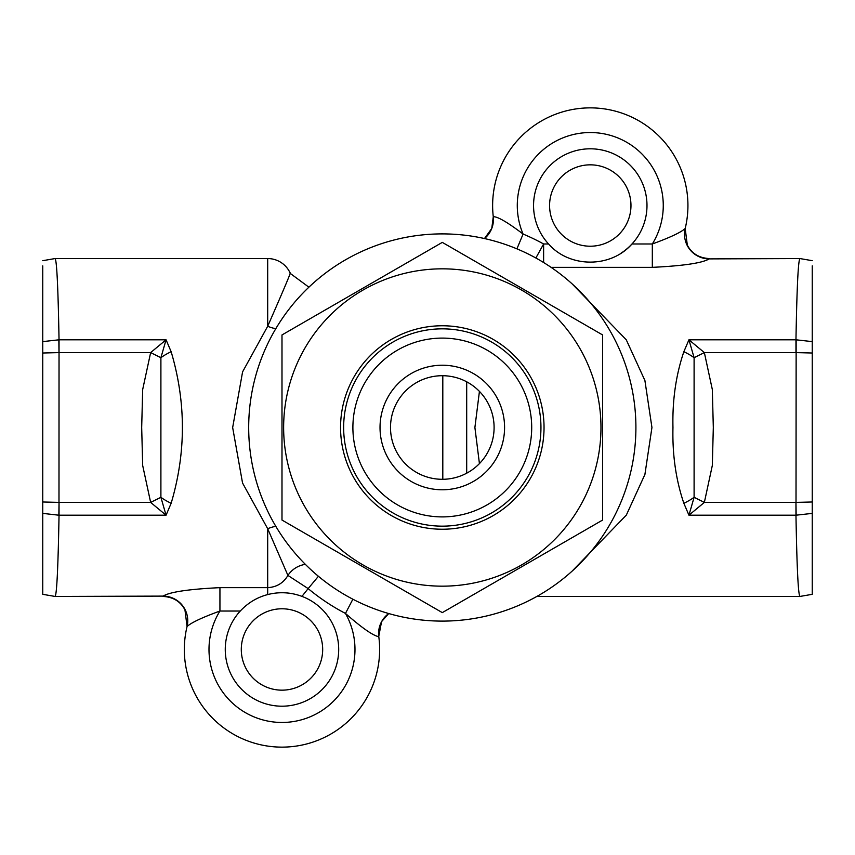 <?xml version="1.0" encoding="UTF-8"?>
<svg xmlns="http://www.w3.org/2000/svg" width="855" height="855" viewBox="0 0 855 855"><rect width="100%" height="100%" fill="white"/><g stroke="black" fill="none" stroke-linecap="round" stroke-linejoin="round"><path stroke-width="1.28" d="M572.102 571.151L626.33 515.116L644.905 474.493L651.938 427.5L644.894 380.475L626.277 339.809L572.102 283.849M683.85 351.726C675.931 375.046 672.297 400.3 672.96 427.5C672.297 454.71 675.931 479.965 683.85 503.274A24.667 9.843 -29.8 0 0 694.1 497.311L694.1 357.689L704.36 352.602L688.938 339.798L683.85 351.726A24.667 9.843 29.8 0 1 694.1 357.689L688.938 339.798L795.962 339.798L795.962 352.602L812.25 353.008L812.25 265.862M812.25 260.679L799.895 258.552C798.196 260.657 796.892 287.74 795.962 339.798L812.25 341.615M709.276 258.552L709.265 258.552C699.112 258.028 691.791 253.55 687.313 245.139L685.197 228.488C681.061 232.325 670.106 237.487 652.322 243.974L652.322 267.348C683.434 265.852 702.383 263.03 709.169 258.894L799.895 258.552M479.431 463.613L474.899 427.5L479.431 391.387M281.99 608.781A40.698 40.698 0 0 0 241.292 649.469A40.698 40.698 0 0 0 281.99 690.167A40.698 40.698 0 0 0 322.677 649.469A40.698 40.698 0 0 0 281.99 608.781M162.995 596.448C173.159 596.972 180.469 601.45 184.947 609.861L187.063 626.512C191.199 622.675 202.154 617.513 219.938 611.026L240.276 611.026A56.729 56.729 0 0 0 281.99 706.198A56.729 56.729 0 0 0 301.943 596.373L308.153 588.603L287.921 575.426C283.4 583.067 276.657 587.139 267.69 587.652L219.938 587.652C188.827 589.148 169.878 591.97 163.091 596.106L55.105 596.448C56.804 594.343 58.108 567.26 59.038 515.202L59.038 502.398L58.856 515.202L42.75 513.385L42.75 341.615L59.038 339.798C58.108 287.74 56.804 260.657 55.105 258.552L267.69 258.552A24.667 24.667 0 0 1 290.144 273.012C291.544 271.131 284.063 288.883 267.69 326.257L242.585 371.861L232.656 427.553L242.542 483L267.69 528.743L287.921 575.426A24.667 24.132 -50.2 0 1 305.374 564.375M293.415 593.904A56.729 56.729 0 0 0 276.432 593.017M163.091 596.106A24.667 24.613 13.6 0 1 187.063 626.512A97.652 97.652 0 0 0 281.99 747.131A97.652 97.652 0 0 0 378.797 636.697A24.667 24.667 0 0 1 388.715 613.548L381.683 621.521M171.15 351.726L166.062 339.798L160.9 357.689A24.667 9.843 -29.8 0 1 171.15 351.726C186.133 402.278 186.133 452.797 171.15 503.274L166.062 515.202L160.9 497.311A24.667 9.843 29.8 0 0 171.15 503.274M290.059 273.269L308.89 287.184M590.281 164.833A40.698 40.698 0 0 0 549.583 205.531A40.698 40.698 0 0 0 590.281 246.219A40.698 40.698 0 0 0 630.969 205.531A40.698 40.698 0 0 0 590.281 164.833M620.922 253.262A56.729 56.729 0 0 0 590.281 148.802A56.729 56.729 0 0 0 548.568 243.974L543.62 243.974A209.635 209.635 0 0 0 523.089 234.056C507.571 222.289 497.621 216.507 493.271 216.71A24.667 24.667 0 0 1 484.486 238.545L491.775 228.413L493.271 216.721M42.75 501.992L58.984 502.398L59.038 339.798L166.062 339.798L150.64 352.602L160.9 357.689L160.9 497.311L150.64 502.398L166.062 515.202L58.856 515.202M59.038 352.602L150.64 352.602L142.678 389.527L141.684 427.511L142.678 465.494L150.64 502.398L59.038 502.398M590.281 107.869A97.652 97.652 0 0 0 493.271 216.71A97.652 97.652 0 0 1 590.281 107.869A97.652 97.652 0 0 1 685.197 228.488A24.667 24.613 -166.4 0 0 709.169 258.894M516.912 248.848L523.089 234.056A72.996 72.996 0 0 1 595.86 132.749A72.996 72.996 0 0 1 652.322 243.974L631.995 243.974C610.876 268.181 569.612 268.128 548.568 243.974M275.823 526.349A24.667 13.049 -33.6 0 0 267.69 528.743L267.69 594.578C279.318 591.617 290.732 592.216 301.943 596.373M275.823 328.651A24.667 13.049 33.6 0 1 267.69 326.257L267.69 258.552M58.856 339.798L58.984 352.602L42.75 353.008M42.75 341.615L42.75 265.862M55.105 258.552L42.75 260.679M42.75 270.03L42.75 278.57M42.75 289.482L42.75 300.479M42.75 554.521L42.75 569.441M42.75 573.042L42.75 582.426M42.75 589.138L42.75 594.321L55.105 596.448M42.75 594.321L42.75 513.385M318.413 576.281L308.153 588.603A209.635 209.635 0 0 0 345.463 613.43A72.996 72.996 0 0 1 281.99 722.464A72.996 72.996 0 0 1 219.938 611.026L219.938 587.652M352.869 599.216L345.463 613.43C361.9 627.88 373.015 635.628 378.797 636.697M240.276 611.026C248.036 602.786 257.173 597.303 267.69 594.578M381.533 621.799L378.765 636.387M683.85 503.274L688.938 515.202L694.1 497.311L704.36 502.398L712.322 465.473L713.316 427.489L712.322 389.506L704.36 352.602L795.962 352.602M812.25 513.385L795.962 515.202C796.892 567.26 798.196 594.343 799.895 596.448L812.25 594.321L812.25 353.008M812.25 554.521L812.25 569.441M812.25 573.042L812.25 587.225M812.25 589.138L812.25 594.321M812.25 272.627L812.25 278.527M812.25 501.992L796.016 502.398L796.144 339.798M795.962 502.398L704.36 502.398L688.938 515.202L795.962 515.202L795.962 502.398L796.144 515.202M442.302 516.901A89.401 89.401 0 0 0 531.703 427.5A89.401 89.401 0 0 0 442.302 338.099A89.401 89.401 0 0 0 352.891 427.5A89.401 89.401 0 0 0 442.302 516.901M442.302 328.844A98.656 98.656 0 0 1 540.948 427.5A98.656 98.656 0 0 1 442.302 526.156A98.656 98.656 0 0 1 343.646 427.5A98.656 98.656 0 0 1 442.302 328.844M442.302 365.224A62.276 62.276 0 0 0 380.026 427.5A62.276 62.276 0 0 0 442.302 489.776A62.276 62.276 0 0 0 504.578 427.5A62.276 62.276 0 0 0 442.302 365.224M442.302 375.708A51.792 51.792 0 0 0 390.5 427.5A51.792 51.792 0 0 0 442.302 479.292A51.792 51.792 0 0 0 494.094 427.5A51.792 51.792 0 0 0 442.302 375.708M635.906 427.5A193.604 193.604 0 0 0 442.302 233.896A193.604 193.604 0 0 0 248.687 427.5A193.604 193.604 0 0 0 442.302 621.104A193.604 193.604 0 0 0 635.906 427.5M340.557 427.5A101.734 101.734 0 0 1 442.302 325.766A101.734 101.734 0 0 1 544.037 427.5A101.734 101.734 0 0 1 442.302 529.234A101.734 101.734 0 0 1 340.557 427.5M600.969 427.5A158.667 158.667 0 0 1 442.302 586.167A158.667 158.667 0 0 1 283.636 427.5A158.667 158.667 0 0 1 442.302 268.833A158.667 158.667 0 0 1 600.969 427.5M296.022 326.834L281.99 334.946L281.99 520.054L442.302 612.618L602.615 520.054L602.615 334.946L442.302 242.382L410.518 260.732M545.992 552.747L602.615 520.054L602.615 501.8M442.302 612.618L474.076 594.268M281.99 501.8L281.99 520.054L313.764 538.404M602.615 353.307L602.615 334.946L442.302 242.382L281.99 334.946M551.09 267.348L652.322 267.348M466.691 381.811L466.691 473.189M442.805 479.292L442.805 375.708M535.871 258.007L543.62 243.974L543.62 262.517M536.855 596.448L799.895 596.448"/></g></svg>
